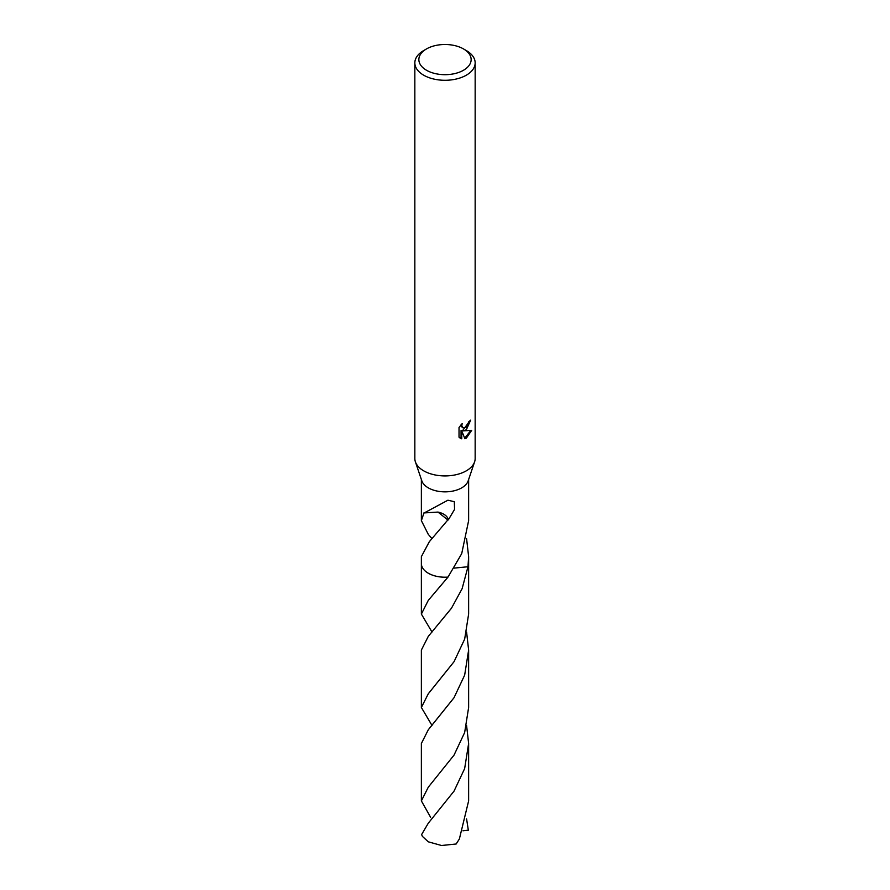 <?xml version="1.0" encoding="UTF-8"?>
<svg xmlns="http://www.w3.org/2000/svg" width="890" height="890" viewBox="0 0 890 890"><rect width="100%" height="100%" fill="white"/><g stroke="black" fill="none" stroke-linecap="round" stroke-linejoin="round"><path stroke-width="1.33" d="M463.479 48.917L466.327 50.563A30.16 17.411 180 0 1 475.16 62.879L475.16 458.506A30.16 17.411 180 0 1 474.604 461.843A30.16 17.411 180 0 1 466.327 470.821A30.16 17.411 180 0 1 436.189 475.16A30.16 17.411 180 0 1 415.396 461.843A30.16 17.411 180 0 1 414.84 458.506L414.84 62.879A30.16 17.411 180 0 1 423.673 50.563L426.521 48.917A26.133 15.086 180 0 1 463.479 48.917A26.133 15.086 180 0 1 463.479 70.266A26.133 15.086 180 0 1 426.521 70.266A26.133 15.086 180 0 1 426.521 48.917L423.673 50.563M474.604 461.843L468.185 480.822A23.63 13.639 180 0 1 461.71 487.853A23.63 13.639 180 0 1 438.103 491.258A23.63 13.639 180 0 1 421.816 480.822L415.396 461.843M466.327 429.781L463.434 430.871L471.7 430.337L466.327 438.158L464.903 438.759L461.776 430.949L461.776 438.826L459.029 437.201L459.029 427.489L462.199 423.562L461.765 425.498L462.934 427.801L466.327 427.178L468.819 421.671A30.16 17.411 0 0 0 470.654 420.147L466.327 429.781M475.16 62.879A30.16 17.411 180 0 1 466.327 75.183A30.16 17.411 180 0 1 433.463 78.965A30.16 17.411 180 0 1 414.84 62.879M431.995 538.628L428.29 534.367L421.37 520.65L424.052 512.707A23.63 13.639 0 0 0 424.252 512.918L447.915 500.213L454.312 501.693L454.568 509.38L448.304 519.916A23.63 13.639 180 0 1 447.826 519.949L429.325 541.71L421.37 556.639L421.37 563.57A23.63 13.65 180 0 1 421.37 563.181M432.006 632.045L421.37 614.067L428.29 600.361L447.993 577.098A23.63 13.639 180 0 1 421.37 563.57A23.63 13.65 180 0 0 428.29 573.227A23.63 13.65 180 0 0 447.982 577.109L461.71 553.647L468.63 520.65L468.63 479.532M469.876 420.848L462.722 430.46L463.434 430.871M462.6 427.556L461.354 426.466L461.053 424.764M459.974 438.014L461.053 438.403L461.053 430.538L461.776 430.949M464.68 438.18L470.754 430.56M461.053 438.403L461.776 438.826M466.582 538.65L468.63 556.639L467.984 566.741L454.156 568.109M468.63 563.181A23.63 13.65 180 0 1 468.63 563.581A23.63 13.639 180 0 1 467.984 566.73L462.099 588.735L451.475 608.215L428.29 636.361L421.37 650.067L421.37 707.483L428.29 693.777L454.078 661.648L464.658 639.12L468.63 614.067L468.63 563.581A23.63 13.65 180 0 1 467.995 566.73L467.995 566.73M468.63 563.292A23.63 13.639 180 0 1 467.984 566.741M447.993 577.109A23.63 13.639 180 0 1 421.37 563.292M448.304 519.916A15.753 9.089 0 0 0 437.991 512.084L447.826 519.949M424.252 512.918L438.002 512.073M428.29 823.194L421.66 834.464A23.63 13.639 180 0 0 422.461 836.433L428.29 841.818L441.54 845.5L456.158 843.998L459.374 838.97L468.63 800.9L468.63 743.484L464.647 768.582L454.034 791.132L428.29 823.194M466.582 725.484L468.63 743.484M432.006 725.461L421.37 707.483M466.582 818.9L468.34 830.248M430.627 817.32L421.37 800.9L428.29 787.183L454.022 755.143L464.647 732.548L468.63 707.483L468.63 650.067L464.658 675.132L454.022 697.727L428.29 729.778L421.37 743.484L421.37 800.9M466.594 632.067L468.63 650.067M468.34 830.17L462.956 830.804M421.37 520.65L421.37 479.532M462.945 427.801L462.222 427.389M468.63 563.57L468.63 556.639M421.37 614.067L421.37 563.581"/></g></svg>
